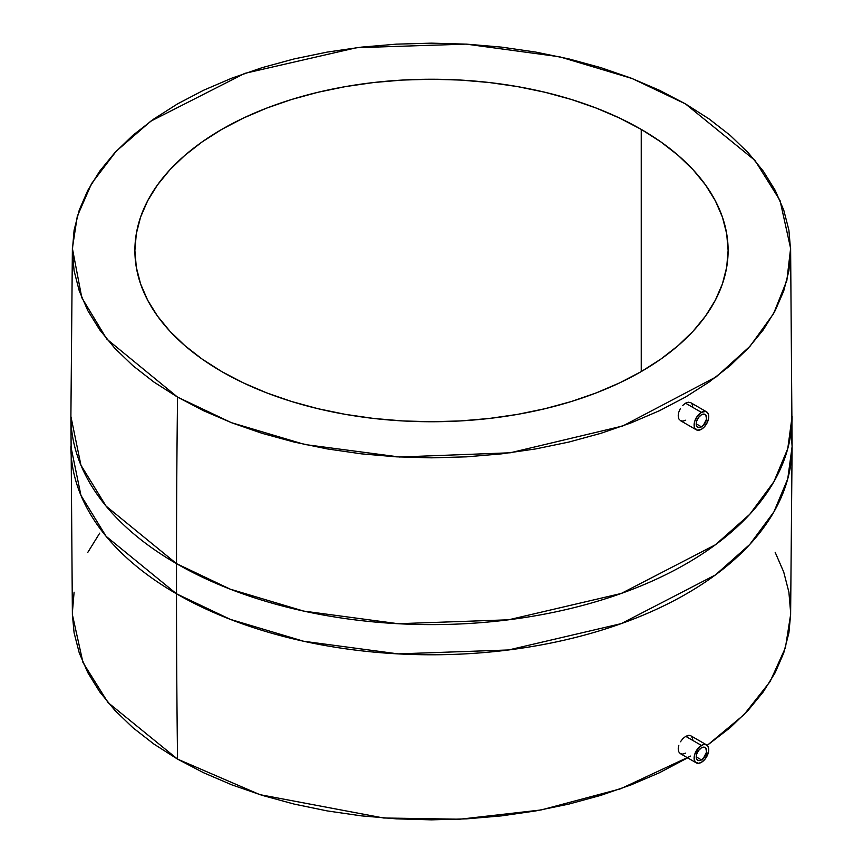 <?xml version="1.0" encoding="UTF-8"?>
<svg xmlns="http://www.w3.org/2000/svg" width="863" height="863" viewBox="0 0 863 863"><rect width="100%" height="100%" fill="white"/><g stroke="black" fill="none" stroke-linecap="round" stroke-linejoin="round"><path stroke-width="1.29" d="M701.436 747.833A7.389 4.261 -60 0 1 705.125 747.477A7.389 4.261 -60 0 1 706.258 753.388A7.389 4.261 -60 0 1 701.436 759.904L696.204 756.883L701.436 759.904A7.389 4.261 -60 0 1 697.736 760.271A7.389 4.261 -60 0 1 696.603 754.348A7.389 4.261 -60 0 1 701.436 747.833L704.337 747.175L705.783 748.016L706.56 752.094L703.431 758.297L700.411 760.379L698.534 760.562L696.603 758.965L696.603 754.348L698.534 750.53L701.436 747.833M678.739 751.802L680.324 753.626L678.739 751.802L678.199 748.901L678.739 751.802M678.803 745.373L678.199 748.901L678.803 745.373M680.465 741.759L682.892 738.599L680.465 741.759M685.718 736.344L682.892 738.599L685.718 736.344L689.731 735.395L690.81 735.794L688.491 735.362L685.718 736.344L701.436 745.427L685.718 736.344M701.436 762.32A10.345 5.976 -60 0 1 696.258 762.827A10.345 5.976 -60 0 1 694.672 754.542A10.345 5.976 -60 0 1 701.436 745.427A10.345 5.976 -60 0 1 706.603 744.909A10.345 5.976 -60 0 1 708.189 753.205A10.345 5.976 -60 0 1 701.436 762.32L705.503 758.545L708.609 751.382L708.189 746.732L705.503 744.499L702.86 744.758L698.631 747.682L694.672 754.542L694.262 759.667L695.351 762.072L698.631 763.291L701.436 762.32M701.436 414.779A7.389 4.261 -60 0 1 705.125 414.423A7.389 4.261 -60 0 1 706.258 420.335A7.389 4.261 -60 0 1 701.436 426.851L696.204 423.83L701.436 426.851A7.389 4.261 -60 0 1 697.736 427.217A7.389 4.261 -60 0 1 696.603 421.295A7.389 4.261 -60 0 1 701.436 414.779L698.534 417.476L696.603 421.295L696.603 425.912L698.534 427.509L700.411 427.325L703.431 425.243L706.56 419.04L705.783 414.963L704.337 414.121L701.436 414.779M679.515 419.882L678.814 418.792L679.515 419.882M678.199 415.847L678.814 418.792L678.199 415.847L678.739 412.277L678.199 415.847M680.324 408.631L678.739 412.277L680.324 408.631M682.709 405.437L685.524 403.183L682.709 405.437M701.436 412.374L685.524 403.183L688.307 402.201L690.67 402.654L688.307 402.201L685.524 403.183L701.436 412.374A10.345 5.976 -60 0 1 706.603 411.856A10.345 5.976 -60 0 1 708.189 420.152A10.345 5.976 -60 0 1 701.436 429.267A10.345 5.976 -60 0 1 696.258 429.774A10.345 5.976 -60 0 1 694.672 421.489A10.345 5.976 -60 0 1 701.436 412.374L705.503 411.446L707.52 412.611L708.609 415.027L708.609 418.328L707.52 421.996L704.23 427.002L701.436 429.267L697.369 430.184L694.672 427.951L694.122 425.038L694.672 421.489L697.369 416.139L701.436 412.374M641.241 129.396L641.241 371.586L660.788 359.137L678.124 345.632L693.097 331.219L705.535 316.031L715.341 300.205L722.417 283.905L726.689 267.282L728.113 250.497L726.689 233.711L722.417 217.088L715.341 200.777L705.535 184.962L693.097 169.763L678.124 155.351L660.788 141.856L641.241 129.396L619.666 118.112L596.29 108.102L571.328 99.461L545.006 92.276L517.606 86.613L489.364 82.535L460.572 80.065L431.5 79.245L402.428 80.065L373.636 82.535L345.394 86.613L317.994 92.276L291.672 99.461L266.71 108.102L243.334 118.112L221.759 129.396L202.212 141.856L184.876 155.351L169.903 169.763L157.465 184.962L147.659 200.777L140.583 217.088L136.311 233.711L134.887 250.497A296.613 171.252 180 0 1 317.994 92.276A296.613 171.252 180 0 1 641.241 129.396A296.613 171.252 180 0 1 728.113 250.497A296.613 171.252 180 0 1 545.006 408.706A296.613 171.252 180 0 1 221.759 371.586A296.613 171.252 180 0 1 134.887 250.497L136.311 267.282L140.583 283.905L147.659 300.205L157.465 316.031L169.903 331.219L184.876 345.632L202.212 359.137L221.759 371.586L243.334 382.87L266.71 392.881L291.672 401.522L317.994 408.706L345.394 414.369L373.636 418.447L402.428 420.917L431.5 421.748L460.572 420.917L489.364 418.447L517.606 414.369L545.006 408.706L571.328 401.522L596.29 392.881L619.666 382.87L641.241 371.586L641.241 129.396M72.384 248.361L70.895 416.419L72.384 614.639L82.956 662.493L108.058 702.611L177.551 759.116A13971.603 8066.547 -60 0 1 176.505 593.798L106.095 536.311L80.939 495.384L70.895 446.581A360.605 208.199 0 0 0 176.505 593.798L176.505 563.636A360.605 208.199 180 0 1 70.895 416.419L80.939 465.211L106.095 506.139L176.505 563.636A13971.603 8066.547 -60 0 1 177.551 397.109L106.807 339.094L81.802 297.703L72.384 248.361L77.282 216.3L91.64 183.474L116.171 151.262L150.723 121.219L244.768 73.377L356.635 47.702L466.096 44.11L559.515 56.775L632.191 78.544L685.449 103.884L709.116 118.954L730.109 135.297L748.221 152.751L763.291 171.144L775.168 190.302L783.733 210.043L788.901 230.173L790.627 250.497L788.901 270.82L783.733 290.939L775.168 310.68L763.291 329.839L748.221 348.231L730.109 365.685L709.116 382.029L685.449 397.109L659.332 410.766L631.026 422.892L600.799 433.355L568.933 442.05L535.75 448.911L501.565 453.852L466.7 456.84L431.5 457.832L396.3 456.84L361.435 453.852L327.25 448.911L294.067 442.05L262.201 433.355L231.974 422.892L203.668 410.766L177.551 397.109L153.884 382.029L132.891 365.685L114.779 348.231L99.709 329.839L87.832 310.68L79.267 290.939L74.099 270.82L72.373 250.497L74.099 230.173L79.267 210.043L87.832 190.302L99.709 171.144L114.779 152.751L132.891 135.297L153.884 118.954L177.551 103.884L203.668 90.216L231.974 78.091L262.201 67.638L294.067 58.932L327.25 52.082L361.435 47.131L396.3 44.153L431.5 43.15L466.7 44.153L501.565 47.131L535.75 52.082L568.933 58.932L600.799 67.638L631.026 78.091L659.332 90.216L685.449 103.884L754.942 160.389L780.044 200.507L790.616 248.361L786.851 280.497L773.604 313.582L750.066 346.214L716.268 376.829L622.773 425.988L510.26 452.784L399.558 457.012L304.909 444.531L231.338 422.643L177.551 397.109A13971.603 8066.547 120 0 0 176.505 563.636L230.248 589.17L303.679 611.09L398.091 623.712L508.631 619.796L621.274 593.453L715.438 544.758L749.764 514.305L773.895 481.737L787.757 448.652L792.105 416.419A360.605 208.199 180 0 1 569.504 608.76A360.605 208.199 180 0 1 176.505 563.636L176.505 593.798A360.605 208.199 0 0 0 569.504 638.933A360.605 208.199 0 0 0 792.105 446.581A360.605 208.199 0 0 0 791.166 431.5L792.105 446.581L787.757 478.814L773.895 511.91L749.764 544.467L715.438 574.931L621.274 623.615L508.631 649.958L398.091 653.884L303.679 641.263L230.248 619.343L176.505 593.798A13971.603 8066.547 120 0 0 177.551 759.116L259.86 794.64L383.647 818.005L459.893 819.203L541.058 809.969L620.573 788.793L690.616 756.074M790.616 614.553L788.901 632.827L783.733 652.957L775.168 672.698L763.291 691.856L748.221 710.249L730.109 727.703L707.218 745.362L743.971 714.715L770.109 681.597L785.416 647.735L790.616 614.639L792.105 446.581L790.616 248.361M685.524 753.129L682.709 754.1L680.324 753.626L696.258 762.827M691.684 736.527L692.773 739.354M685.718 420.195L682.892 421.155L680.465 420.659L696.258 429.774M691.576 403.409L692.245 404.477M692.611 405.556L692.73 406.149M99.709 533.161L87.832 552.32M74.099 592.18L72.373 612.503M72.384 614.553L74.099 632.827L79.267 652.957L87.832 672.698L99.709 691.856L114.779 710.249L132.891 727.703L153.884 744.046L177.551 759.116L203.668 772.784L231.974 784.909L262.201 795.362L294.067 804.068L327.25 810.918L361.435 815.869L396.3 818.847L431.5 819.85L466.7 818.847L501.565 815.869L535.75 810.918L568.933 804.068L600.799 795.362L631.026 784.909L659.332 772.784L687.628 757.843M790.627 612.503L788.901 592.18L783.733 572.061L775.168 552.32M690.67 402.654L706.603 411.856M690.81 735.794L706.603 744.909"/></g></svg>
